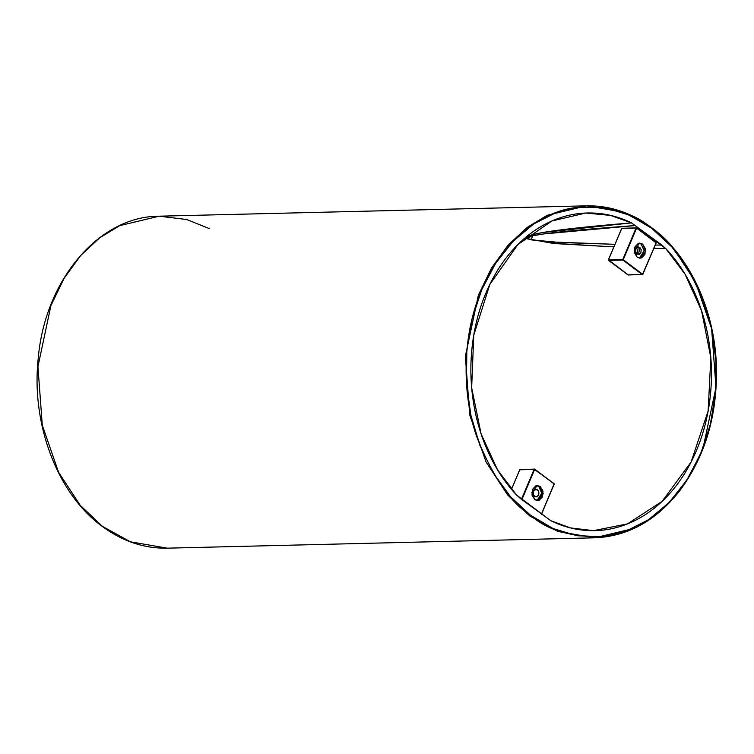 <?xml version="1.0" encoding="UTF-8"?>
<svg xmlns="http://www.w3.org/2000/svg" width="754" height="754" viewBox="0 0 754 754"><rect width="100%" height="100%" fill="white"/><g stroke="black" fill="none" stroke-linecap="round" stroke-linejoin="round"><path stroke-width="1.13" d="M651.776 228.33L629.251 215.088L605.264 207.868L580.731 206.954L556.603 212.364L533.804 223.91L513.21 241.139L495.604 263.391L481.683 289.809L471.957 319.376L466.82 350.959L466.462 383.343L470.892 415.284L479.949 445.548L493.276 472.984L510.364 496.537L530.562 515.293L553.087 528.535L577.074 535.755L601.607 536.669L625.735 531.25L648.534 519.704L669.128 502.484L686.734 480.232L700.664 453.814L710.381 424.248L715.518 392.664L715.876 360.28L711.446 328.339L702.389 298.066L689.062 270.629L671.974 247.086L651.776 228.33C671.616 240.667 689.476 266.633 705.348 306.228C719.561 345.86 721.672 405.435 700.664 453.814C680.523 502.852 641.192 531.391 608.374 535.802C574.718 538.299 548.78 531.457 530.562 515.293C510.722 502.956 492.862 476.99 476.99 437.395C462.777 397.763 460.675 338.188 481.683 289.809C501.825 240.771 541.146 212.232 573.964 207.821C607.62 205.324 633.558 212.166 651.776 228.33L651.739 227.746L651.776 228.33M665.82 248.603C676.988 260.488 686.3 274.513 693.746 290.695C701.182 306.869 706.309 324.211 709.109 342.712C711.908 361.213 712.219 379.743 710.042 398.291C707.855 416.849 703.312 434.295 696.413 450.628C689.505 466.971 680.673 481.203 669.901 493.323C659.119 505.444 647.073 514.709 633.746 521.127C620.419 527.546 606.631 530.722 592.38 530.656C578.13 530.59 564.294 527.282 550.863 520.731L516.528 495.01C505.35 483.135 496.038 469.111 488.601 452.928C481.156 436.745 476.028 419.413 473.229 400.911C470.43 382.41 470.119 363.88 472.306 345.332C474.483 326.774 479.026 309.328 485.934 292.986C492.833 276.652 501.674 262.42 512.447 250.3C523.219 238.179 535.265 228.914 548.592 222.496C561.928 216.068 575.717 212.892 589.958 212.967C604.208 213.033 618.044 216.341 631.475 222.882L665.82 248.603L685.066 274.23L701.55 310.657L710.824 357.698L708.129 411.024L691.098 462.032L662.144 501.335L627.46 523.898L593.436 530.656L570.476 527.904L550.863 520.731L520.43 498.517L516.528 495.01L497.499 469.77L481.127 433.984L471.665 387.801L473.748 335.228L489.817 284.447L517.8 244.626L551.862 220.988L585.745 213.043L610.495 215.39L631.475 222.882C556.226 229.141 521.457 234.4 527.159 238.669L552.164 243.222L613.86 246.897L558.733 243.806L527.564 238.933L533.059 234.522L542.927 232.486L631.475 222.882L661.908 245.107L655.292 245.022L661.908 245.107L665.82 248.603L653.916 248.273L665.82 248.603M524.049 238.792L527.159 238.669L524.049 238.792M642.813 274.371L656.216 242.826L642.747 274.315L623.247 259.715L636.612 228.076L656.112 242.675L642.747 274.315L642.361 274.644L622.861 260.045L642.747 274.513L628.063 274.993L608.563 260.394L622.861 260.045L608.478 260.366L628.355 274.984M634.416 252.647L637.139 257.218L641.484 257.943L644.906 254.409L645.396 248.679L642.672 244.117L638.327 243.382L634.906 246.916L634.416 252.647M534.266 469.111L519.864 469.591L511.504 489.384L519.864 469.591L534.162 469.242L521.466 499.299L534.407 469.054L554.162 484.03L541.4 514.228L554.143 483.738L534.69 469.205M519.874 469.789L534.661 469.422L521.909 499.629L534.661 469.422L534.162 469.242L554.049 483.71M532.013 495.058L534.737 499.629L539.082 500.354L542.503 496.82L543.003 491.09L540.269 486.528L535.924 485.793L532.503 489.327L532.013 495.058M628.45 274.852L642.747 274.315L623.247 259.715L608.459 259.876L621.796 228.292L636.122 227.897L622.757 259.527L608.459 259.876L627.959 274.673M540.269 486.528L543.2 493.785L537.687 500.618L534.737 499.629L531.806 492.371L537.319 485.529L540.269 486.528L538.799 486.556L540.269 486.528M536.952 500.571L541.74 493.229L538.799 486.556L536.584 485.614M642.672 244.117L645.603 251.374L640.089 258.207L637.139 257.218L634.208 249.96L639.722 243.118L642.672 244.117L641.192 244.145L642.672 244.117M639.345 258.16L644.142 250.818L641.192 244.145L638.987 243.203M511.457 489.318L519.77 469.629L534.162 469.242M541.466 514.275L554.162 484.219M541.532 514.322L554.143 483.738L534.643 469.129L519.808 469.733M642.361 274.644L656.216 242.826M627.931 274.89L642.851 274.465M623.247 259.715L622.757 259.527L623.247 259.715L636.612 228.076L636.122 227.897L622.757 259.527L623.247 259.715M608.459 259.876L621.796 228.292L636.612 228.076L656.112 242.873M640.005 257.981L643.426 254.447M639.807 247.425L641.173 249.706L640.928 252.571L639.213 254.343L637.045 253.975L635.679 251.695L635.924 248.829L637.639 247.058L639.807 247.425L636.885 247.501L639.807 247.425L638.515 254.475L637.045 253.975L638.336 246.926L639.807 247.425M538.799 486.556L541.523 491.127L541.023 496.858L537.602 500.392M533.285 494.106L534.643 496.386L536.82 496.754L538.526 494.982L538.771 492.117L537.413 489.836L535.236 489.469L533.53 491.24L533.285 494.106M537.413 489.836A3.77 2.856 -91.4 0 1 538.846 493.785A3.77 2.856 -91.4 0 1 536.518 496.839A3.77 2.856 -91.4 0 1 534.643 496.386A3.77 2.856 -91.4 0 1 533.21 492.437A3.77 2.856 -91.4 0 1 535.538 489.384A3.77 2.856 -91.4 0 1 537.413 489.836L534.482 489.902L537.413 489.836M527.084 238.358C525.368 235.163 561.589 230.875 635.754 225.512L543.295 233.985L532.814 235.766L530.986 239.847L560.288 242.505L614.944 244.324L550.156 241.902L533.408 240.272L527.084 238.358M102.355 526.311L130.367 541.806L167.265 548.167L130.367 541.806L102.355 526.311L80.16 505.255L58.567 472.23L42.29 425.228L37.936 366.623L50.914 305.615L64.033 278.433L80.659 255.521L99.669 237.821L119.801 225.616L159.226 216.191L119.801 225.616L99.669 237.821L80.659 255.521L64.033 278.433L50.914 305.615L37.936 366.623L42.29 425.228L58.567 472.23L80.16 505.255L102.355 526.311A1.508 0.848 126.8 0 1 101.997 526.207A1.508 0.848 -53.2 0 0 102.355 526.311M651.56 227.689L673.765 248.745L695.348 281.77L711.635 328.772L715.989 387.377L703.011 448.385L689.891 475.567L673.256 498.479L654.255 516.179L634.123 528.384L594.699 537.809L557.79 531.447L529.789 515.962L507.593 494.907L486 461.872L469.714 414.879L465.359 356.265L478.347 295.257L491.467 268.075L508.092 245.173L527.093 227.472L547.234 215.267L586.659 205.833L623.558 212.194L651.56 227.689L623.558 212.194L586.659 205.833L547.234 215.267L527.093 227.472L508.092 245.173L491.467 268.075L478.347 295.257L465.359 356.265L469.714 414.879L486 461.872L507.593 494.907L529.789 515.962L557.79 531.447L594.699 537.809C627.385 536.462 655.509 521.071 679.062 491.636C705.829 455.963 718.223 412.89 716.262 362.41C713.652 307.274 688.534 254.805 651.739 227.736L651.739 227.746C631.475 212.732 609.779 205.427 586.659 205.833L159.226 216.191L186.709 219.518L209.574 228.698M608.355 259.913L621.701 228.33M159.226 216.191C99.16 216.125 45.051 279.809 38.275 357.886C30.905 423.757 57.342 493.738 102.007 526.207C122.308 541.249 144.061 548.573 167.265 548.167L594.699 537.809"/></g></svg>
